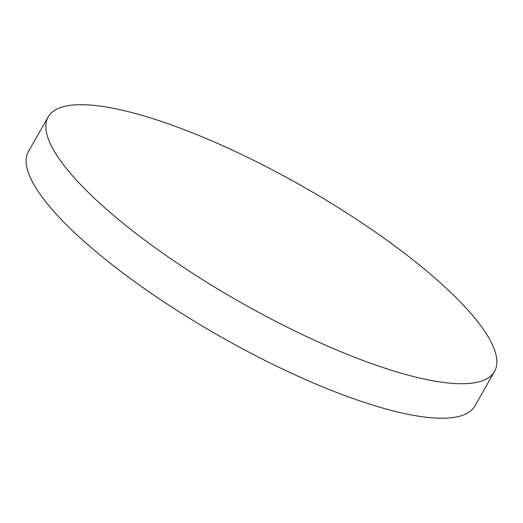 <?xml version="1.0" encoding="UTF-8"?>
<svg xmlns="http://www.w3.org/2000/svg" width="523" height="523" viewBox="0 0 523 523"><rect width="100%" height="100%" fill="white"/><g stroke="black" fill="none" stroke-linecap="round" stroke-linejoin="round"><path stroke-width="0.78" d="M48.181 116.923L28.49 151.441A256.911 65.728 29.7 0 0 112.765 265.233A256.911 65.728 29.7 0 0 429.337 417.583A256.911 65.728 29.7 0 0 474.819 406.025L494.51 371.507A256.911 65.728 29.7 0 0 410.235 257.715A256.911 65.728 29.7 0 0 48.181 116.923A256.911 65.728 29.7 0 0 132.45 230.715A256.911 65.728 29.7 0 0 494.51 371.507"/></g></svg>
